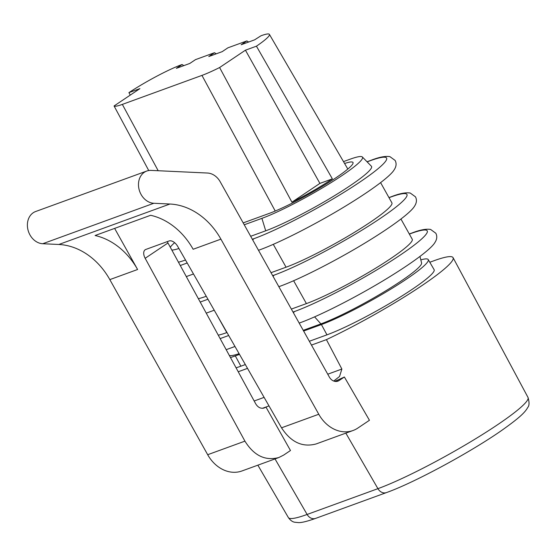 <?xml version="1.0" encoding="UTF-8"?>
<svg xmlns="http://www.w3.org/2000/svg" width="557" height="557" viewBox="0 0 557 557"><rect width="100%" height="100%" fill="white"/><g stroke="black" fill="none" stroke-linecap="round" stroke-linejoin="round"><path stroke-width="0.84" d="M291.353 309.086L306.406 303.6A68.198 7.84 -29.2 0 0 374.457 268.92A68.198 7.84 -29.2 0 0 412.243 239.245L400.943 219.026M303.231 330.336L320.902 323.902A64.821 7.45 -29.2 0 0 384.762 291.436A64.821 7.45 -29.2 0 0 421.586 262.953L419.95 256.436M243.186 222.897L269.31 213.38A53.925 6.197 -29.2 0 0 321.64 186.853A53.925 6.197 -29.2 0 0 353.096 162.916A53.925 6.197 -29.2 0 0 344.588 163.507M250.671 236.286L265.717 230.807A68.198 7.84 -29.2 0 0 334.632 195.604A68.198 7.84 -29.2 0 0 371.415 166.258L362.37 156.99A64.821 7.45 -29.2 0 0 349.942 159.26L343.481 161.614M244.245 224.784L261.908 218.351A64.821 7.45 -29.2 0 0 327.412 184.889A64.821 7.45 -29.2 0 0 362.37 156.99M271.015 272.686L286.061 267.207A68.198 7.84 -29.2 0 0 354.113 232.527A68.198 7.84 -29.2 0 0 391.898 202.852L380.598 182.626M218.26 335.161A68.198 7.84 -29.2 0 0 226.79 332.599L226.998 332.522M229.331 355.457A64.821 7.45 -29.2 0 0 239.099 353.667M178.442 262.18A68.198 7.84 -29.2 0 0 185.502 260.022M174.626 242.685A64.821 7.45 -29.2 0 0 170.296 247.245M171.841 250.086A64.821 7.45 -29.2 0 0 178.915 248.506M198.348 298.677A68.198 7.84 -29.2 0 0 206.25 296.275M183.831 65.629L182.069 64.521L176.367 68.344L189.791 63.456L195.493 59.634L214.466 52.72L208.771 56.542L222.194 51.655L227.89 47.825L246.869 40.919L241.167 44.741L254.591 39.853L260.989 35.773A43.467 4.999 -29.2 0 1 269.407 34.374L347.819 169.05M248.631 42.026L246.869 40.919M216.234 53.827L214.466 52.72M219.604 67.529L245.442 50.186L319.899 183.406L332.369 178.86A46.147 5.305 150.8 0 1 291.917 202.184L219.604 67.529A43.467 4.999 -29.2 0 1 201.954 75.397L122.345 104.396A43.467 4.999 150.8 0 1 114.067 105.969L139.911 88.626L128.918 92.629A43.467 4.999 150.8 0 1 181.373 64.772L182.069 64.521M269.407 34.374A43.467 4.999 -29.2 0 1 256.436 46.182L245.442 50.186M256.436 46.182L332.369 178.86M291.917 202.184L319.899 183.406M128.918 92.629L130.268 95.101M148.733 170.533L114.067 105.969M167.97 242.984L255.754 403.888C258.023 407.522 260.85 408.887 264.248 407.975L265.94 407.035L290.476 450.516L283.68 455.076L278.904 457.506C265.327 461.147 254.006 455.689 244.927 441.144L145.168 258.295L167.97 242.984A8.397 4.832 56.1 0 1 167.316 241.613M329.354 377.075L220.231 181.819A16.794 13.598 70 0 0 207.483 173.032L151.135 170.4A16.794 13.598 70 0 0 146.735 171.055A16.794 13.598 70 0 0 138.944 188.858A16.794 13.598 70 0 0 153.823 203.27L42.736 243.729L58.833 244.481A67.16 54.384 -110 0 1 109.826 279.614L137.6 269.497A67.16 54.384 70 0 0 95.087 235.514L150.634 215.287A67.16 54.384 70 0 1 193.14 249.264L220.913 239.148L318.771 414.248A33.58 27.189 70 0 0 353.068 430.498A33.58 27.189 70 0 0 357.852 428.061L369.444 420.277L344.379 377.005L339.122 380.528A8.397 6.795 -110 0 1 337.932 381.141A8.397 6.795 -110 0 1 329.354 377.075M114.624 228.398L137.6 269.497M244.927 441.144L207.684 454.714L109.826 279.614M145.168 258.295A8.397 4.832 56.1 0 1 145.189 249.766A8.397 4.832 56.1 0 1 145.795 249.452L169.098 240.965A8.397 4.832 -123.9 0 1 177.725 246.431L281.529 427.811L318.771 414.248M220.913 239.148A67.16 54.384 -110 0 0 169.927 204.022L153.823 203.27M146.735 171.055L35.641 211.521A16.794 13.598 70 0 0 27.85 229.324A16.794 13.598 70 0 0 42.736 243.729M207.684 454.714A33.58 27.189 70 0 0 241.975 470.957L278.939 457.499M262.438 408.309L268.996 405.921M333.72 381.037L339.54 376.497L341.873 369.047L326.416 339.638A99.48 11.432 -29.2 0 0 413.83 290.942A99.48 11.432 -29.2 0 0 453.064 257.64A99.48 11.432 -29.2 0 0 433.771 260.808L429.802 262.256M238.222 371.756L247.51 368.372M311.474 345.075L326.416 339.638M309.337 341.26L326.966 334.841A69.047 7.937 -29.2 0 0 395.923 299.694A69.047 7.937 -29.2 0 0 434.119 269.672L428.242 259.583A68.838 7.909 -29.2 0 0 420.814 259.868M239.51 354.384L235.319 355.909L240.875 366.2L245.338 364.57M240.875 366.2A69.047 7.937 150.8 0 1 236.071 367.808M334.764 381.343A98.749 11.349 -29.2 0 0 344.379 377.005M316.139 443.943C302.479 447.612 290.942 442.237 281.529 427.811M303.621 331.032L321.41 324.557A68.838 7.909 -29.2 0 0 390.165 289.515A68.838 7.909 -29.2 0 0 428.242 259.583M235.319 355.909A68.838 7.909 150.8 0 1 230.466 357.538M306.406 303.6L293.623 280.728M293.024 312.066L294.716 311.447A6.294 5.097 70 0 0 293.421 312.783M299.144 323.025A6.294 5.097 70 0 0 299.924 322.823C321.312 315.158 360.95 294.702 391.404 275.694C415.578 260.676 431.55 248.325 434.822 242.65C437.029 239.343 437.356 236.203 435.804 233.223L430.61 229.449C426.147 228.676 419.811 229.902 411.609 233.132A6.294 5.097 -110 0 0 410.711 233.592A85.409 9.817 -29.2 0 1 399.801 255.364A85.409 9.817 -29.2 0 1 294.716 311.447M320.902 323.902L314.587 316.849M265.717 230.807L261.908 218.351M252.335 239.266L254.034 238.647A6.294 5.097 70 0 0 252.739 239.983M258.462 250.225A6.294 5.097 70 0 0 259.235 250.023C280.631 242.365 320.261 221.902 350.722 202.894C374.896 187.876 390.868 175.525 394.14 169.85C396.347 166.543 396.675 163.403 395.115 160.423L389.928 156.649C385.465 155.876 379.129 157.109 370.92 160.339A6.294 5.097 -110 0 0 370.022 160.792A85.409 9.817 -29.2 0 1 359.119 182.571A85.409 9.817 -29.2 0 1 254.034 238.647M286.061 267.207L273.278 244.328M272.679 275.666L274.371 275.047A6.294 5.097 70 0 0 273.083 276.383M278.806 286.625A6.294 5.097 70 0 0 279.579 286.423C300.968 278.758 340.606 258.302 371.066 239.294C395.24 224.276 411.212 211.925 414.485 206.25C416.685 202.943 417.012 199.803 415.459 196.823L410.272 193.049C405.802 192.276 399.466 193.509 391.265 196.739A6.294 5.097 -110 0 0 390.366 197.192A85.409 9.817 -29.2 0 1 379.463 218.971A85.409 9.817 -29.2 0 1 274.371 275.047M226.79 332.599L216.311 313.849M220.14 338.607L228.697 335.495M180.259 265.522L187.201 262.988M200.2 302.061L207.949 299.241M389.016 197.686L390.366 197.192M409.36 234.086L410.711 233.592M367.119 161.857L370.022 160.792M275.242 211.04L201.954 75.397M158.181 170.727L122.345 104.396M265.438 407.369L262.946 408.274M254.173 400.991L264.109 397.378M327.746 374.2L341.873 369.047M275.019 458.926L307.109 514.459A96.695 11.112 150.8 0 1 288.373 517.578C290.371 520.349 292.502 521.902 294.757 522.236L298.649 522.626C300.766 522.619 304.756 522.25 315.61 518.393A8.397 6.795 -110 0 1 307.109 514.459L377.924 488.663A96.695 11.112 -29.2 0 0 474.334 439.543A96.695 11.112 -29.2 0 0 528.008 397.44L453.064 257.64M315.61 518.393L386.426 492.597A8.397 6.795 -110 0 1 377.924 488.663L345.834 433.13M336.623 381.441L339.122 380.528M321.41 324.557L326.966 334.841M169.927 204.022L58.833 244.481M226.177 349.685L234.977 346.475M299.186 323.088L299.924 322.823M186.303 276.592L193.488 273.974M258.497 250.295L259.235 250.023M206.243 313.138L214.236 310.221M278.841 286.695L279.579 286.423M388.953 197.575L391.265 196.739M409.298 233.975L411.609 233.132M367.021 161.76L370.92 160.339M386.426 492.597C414.178 482.773 471.313 451.838 502.484 429.872C519.04 418.091 525.063 412.5 527.73 407.466C529.373 405.726 529.463 402.384 528.008 397.44M316.104 443.957L353.068 430.498M288.373 517.578L257.863 465.172"/></g></svg>
